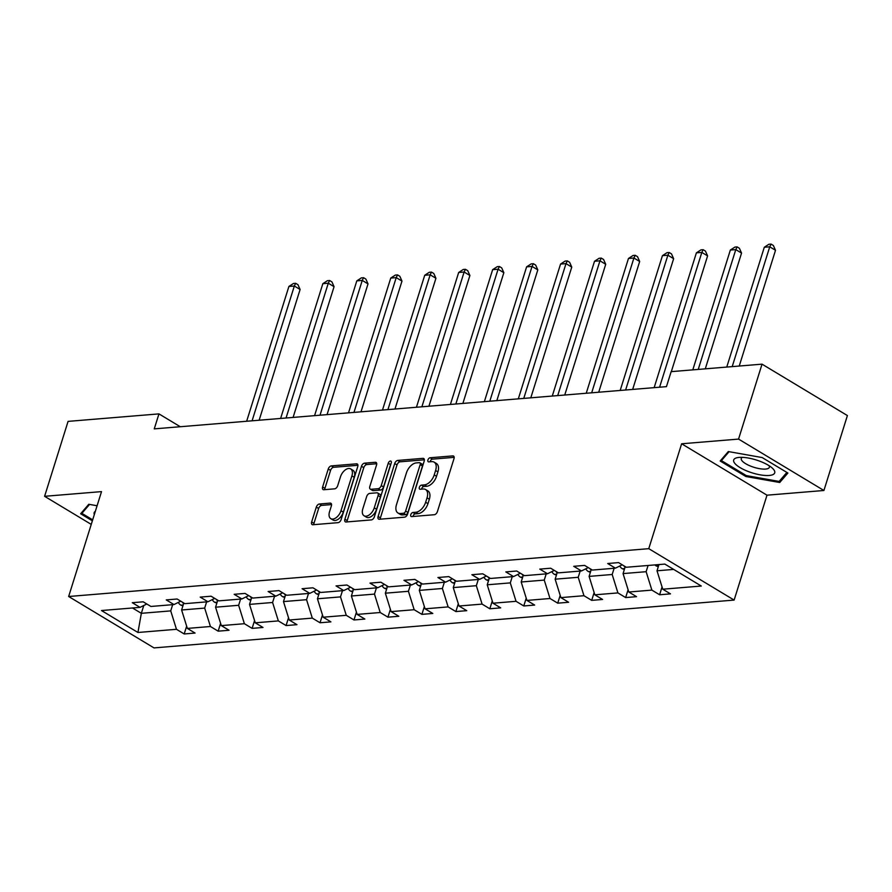 <?xml version="1.0" encoding="UTF-8"?>
<svg xmlns="http://www.w3.org/2000/svg" width="892" height="892" viewBox="0 0 892 892"><rect width="100%" height="100%" fill="white"/><g stroke="black" fill="none" stroke-linecap="round" stroke-linejoin="round"><path stroke-width="1.34" d="M410.788 514.662A2.275 1.316 -58.9 0 0 411.112 516.479A2.275 1.316 -58.9 0 0 411.636 516.591L434.337 514.717A3.245 1.884 -58.9 0 0 437.403 511.607L453.995 458.655A3.245 1.884 -58.9 0 0 453.526 456.046A3.245 1.884 -58.9 0 0 452.779 455.89L430.078 457.763A2.275 1.316 -58.9 0 0 427.937 459.938A2.275 1.316 -58.9 0 0 428.26 461.766A2.275 1.316 -58.9 0 0 428.784 461.878L431.717 461.632A10.392 6.032 -58.9 0 1 434.136 462.145A10.392 6.032 -58.9 0 1 435.608 470.485L434.226 474.901A10.392 6.032 -58.9 0 1 424.436 484.88L421.503 485.114A2.275 1.316 -58.9 0 0 419.363 487.3A2.275 1.316 -58.9 0 0 419.686 489.128A2.275 1.316 -58.9 0 0 420.21 489.24L423.154 488.994A10.392 6.032 -58.9 0 1 425.562 489.507A10.392 6.032 -58.9 0 1 427.034 497.847L425.651 502.252A10.392 6.032 -58.9 0 1 415.862 512.231L412.929 512.476A2.275 1.316 -58.9 0 0 410.788 514.662M425.562 489.507L427.87 490.89A10.392 6.032 -58.9 0 1 429.342 499.23L427.959 503.645A10.392 6.032 -58.9 0 1 418.17 513.625L415.237 513.859A2.275 1.316 -58.9 0 0 413.096 516.044A2.275 1.316 -58.9 0 0 412.996 516.479M454.173 457.351L432.386 459.146A2.275 1.316 -58.9 0 0 430.245 461.331A2.275 1.316 -58.9 0 0 430.134 461.766M434.136 462.145L436.444 463.539A10.392 6.032 -58.9 0 1 437.916 471.879L436.534 476.283A10.392 6.032 -58.9 0 1 426.744 486.263L423.812 486.508A2.275 1.316 -58.9 0 0 421.671 488.693A2.275 1.316 -58.9 0 0 421.559 489.128M319.369 504.002A3.245 1.884 -58.9 0 0 316.314 507.113L311.654 521.976A3.245 1.884 -58.9 0 0 312.122 524.574A3.245 1.884 -58.9 0 0 312.869 524.741L338.079 522.656A3.245 1.884 -58.9 0 0 341.145 519.545L357.737 466.594A3.245 1.884 -58.9 0 0 357.268 463.985A3.245 1.884 -58.9 0 0 356.521 463.829L331.311 465.903A3.245 1.884 -58.9 0 0 328.245 469.025L322.625 486.965A3.245 1.884 -58.9 0 0 323.094 489.574A3.245 1.884 -58.9 0 0 323.841 489.73L334.634 488.838A3.245 1.884 -58.9 0 0 337.689 485.727L340.476 476.83A8.686 5.04 -58.9 0 1 350.679 468.913A8.686 5.04 -58.9 0 1 351.905 475.882L340.989 510.737A8.686 5.04 -58.9 0 1 330.787 518.653A8.686 5.04 -58.9 0 1 329.549 511.685L331.378 505.875A3.245 1.884 -58.9 0 0 330.91 503.266A3.245 1.884 -58.9 0 0 330.163 503.11L319.369 504.002L321.678 505.385A3.245 1.884 -58.9 0 0 318.622 508.507L313.962 523.359A3.245 1.884 -58.9 0 0 313.772 524.663M101.521 491.615L44.6 496.309L68.082 421.381L158.954 413.888L154.26 428.874L666.458 386.637L671.152 371.652L762.036 364.159L738.554 439.087L681.633 443.781L648.763 548.669L68.651 596.503L101.521 491.615M378.108 516.49A3.245 1.884 -58.9 0 0 378.565 519.099A3.245 1.884 -58.9 0 0 379.323 519.255L404.533 517.182A3.245 1.884 -58.9 0 0 407.588 514.06L424.191 461.108A3.245 1.884 -58.9 0 0 423.722 458.51A3.245 1.884 -58.9 0 0 422.975 458.343L397.754 460.428A3.245 1.884 -58.9 0 0 394.699 463.539L378.108 516.49L380.416 517.884A3.245 1.884 -58.9 0 0 380.226 519.177M371.306 519.913L346.096 521.998A3.245 1.884 -58.9 0 1 345.338 521.842A3.245 1.884 -58.9 0 1 344.881 519.233L361.472 466.282A3.245 1.884 -58.9 0 1 364.538 463.16L375.32 462.279A3.245 1.884 -58.9 0 1 376.078 462.435A3.245 1.884 -58.9 0 1 376.535 465.044L369.812 486.519A3.245 1.884 -58.9 0 0 370.269 489.117A3.245 1.884 -58.9 0 0 371.027 489.284L378.186 488.693A3.245 1.884 -58.9 0 0 381.241 485.571L388.243 463.216A2.275 1.316 -58.9 0 1 390.919 461.142A2.275 1.316 -58.9 0 1 391.242 462.97L374.372 516.803A3.245 1.884 -58.9 0 1 371.306 519.913M44.6 496.309L91.252 524.396M681.633 443.781L766.997 495.183L823.918 490.488L738.554 439.087M823.918 490.488L847.4 415.56L762.036 364.159M146.812 603.995L140.022 607.363L132.284 602.702L143.177 601.81L150.904 606.46L173.973 604.564L166.246 599.903L177.129 599.011L184.856 603.661L207.936 601.766L200.198 597.105L211.092 596.213L218.819 600.862L241.888 598.956L234.161 594.306L245.044 593.414L252.77 598.064L275.851 596.157L268.124 591.508L279.006 590.604L286.733 595.265L309.803 593.358L302.076 588.709L312.958 587.806L320.685 592.466L343.766 590.56L336.039 585.91L346.921 585.007L354.648 589.668L377.717 587.761L369.99 583.112L380.873 582.208L388.6 586.858L411.68 584.962L403.953 580.302L414.836 579.41L422.563 584.059L445.632 582.164L437.905 577.503L448.788 576.611L456.514 581.261L479.595 579.365L471.868 574.704L482.75 573.812L490.477 578.462L513.547 576.567L505.82 571.906L516.702 571.014L524.44 575.663L547.51 573.757L539.783 569.107L550.665 568.215L558.392 572.865L581.461 570.958L573.734 566.308L584.617 565.405L592.355 570.066L615.424 568.159L607.697 563.51L618.58 562.607L626.307 567.267L664.841 564.09L701.29 586.033L662.756 589.211L670.494 593.871L659.612 594.763L651.874 590.114L628.804 592.009L636.531 596.67L625.649 597.562L617.922 592.912L594.841 594.819L602.579 599.469L591.697 600.361L583.959 595.711L560.89 597.618L568.617 602.267L557.734 603.17L550.007 598.51L526.927 600.416L534.665 605.066L523.771 605.969L516.044 601.308L492.975 603.215L500.702 607.865L489.82 608.768L482.093 604.107L459.012 606.014L466.75 610.663L455.857 611.566L448.13 606.906L425.06 608.812L432.787 613.462L421.905 614.365L414.178 609.715L391.097 611.611L398.824 616.272L387.942 617.164L380.215 612.514L357.146 614.41L364.873 619.07L353.99 619.962L346.263 615.313L323.183 617.208L330.91 621.869L320.027 622.761L312.3 618.111L289.231 620.018L296.958 624.668L286.076 625.56L278.349 620.91L255.268 622.817L262.995 627.466L252.113 628.369L244.386 623.709L221.316 625.615L229.043 630.265L218.161 631.168L210.434 626.507L187.353 628.414L195.08 633.064L184.198 633.967L176.471 629.306L137.948 632.484L101.487 610.541L140.022 607.363M648.763 548.669L734.127 600.071L154.015 647.904L68.651 596.503M206.632 601.866L204.681 608.088L181.611 609.994L183.797 603.025M181.611 609.994L187.353 628.414M204.681 608.088L210.434 626.507M180.764 601.197L173.973 604.564M240.595 599.067L238.643 605.289L215.563 607.196L217.748 600.227M215.563 607.196L221.316 625.615M238.643 605.289L244.386 623.709M214.727 598.398L207.936 601.766M274.546 596.269L272.595 602.49L249.526 604.386L251.711 597.417M249.526 604.386L255.268 622.817M272.595 602.49L278.349 620.91M248.678 595.6L241.888 598.956M308.509 593.47L306.558 599.692L283.478 601.587L285.663 594.618M283.478 601.587L289.231 620.018M306.558 599.692L312.3 618.111M282.641 592.801L275.851 596.157M342.461 590.671L340.51 596.893L317.44 598.788L319.626 591.82M317.44 598.788L323.183 617.208M340.51 596.893L346.263 615.313M316.593 590.002L309.803 593.358M376.424 587.873L374.473 594.094L351.392 595.99L353.578 589.021M351.392 595.99L357.146 614.41M374.473 594.094L380.215 612.514M350.556 587.204L343.766 590.56M410.376 585.063L408.425 591.284L385.355 593.191L387.541 586.222M385.355 593.191L391.097 611.611M408.425 591.284L414.178 609.715M384.508 584.394L377.717 587.761M444.339 582.264L442.387 588.486L419.318 590.393L421.492 583.424M419.318 590.393L425.06 608.812M442.387 588.486L448.13 606.906M418.471 581.595L411.68 584.962M478.29 579.466L476.339 585.687L453.27 587.594L455.455 580.625M453.27 587.594L459.012 606.014M476.339 585.687L482.093 604.107M452.422 578.797L445.632 582.164M512.253 576.667L510.302 582.889L487.233 584.795L489.407 577.826M487.233 584.795L492.975 603.215M510.302 582.889L516.044 601.308M486.385 575.998L479.595 579.365M546.205 573.868L544.254 580.09L521.184 581.997L523.37 575.017M521.184 581.997L526.927 600.416M544.254 580.09L550.007 598.51M520.337 573.199L513.547 576.567M580.168 571.07L578.217 577.291L555.147 579.187L557.322 572.218M555.147 579.187L560.89 597.618M578.217 577.291L583.959 595.711M554.3 570.401L547.51 573.757M614.12 568.271L612.18 574.493L589.099 576.388L591.284 569.419M589.099 576.388L594.841 594.819M612.18 574.493L617.922 592.912M588.252 567.602L581.461 570.958M648.083 565.472L646.131 571.694L623.062 573.589L625.247 566.621M623.062 573.589L628.804 592.009M646.131 571.694L651.874 590.114M622.215 564.803L615.424 568.159M673.694 569.419L657.014 570.791L658.965 564.569M657.014 570.791L662.756 589.211M766.997 495.183L734.127 600.071M180.284 426.733L158.954 413.888M132.484 607.976L141.337 613.317L170.729 610.886L172.68 604.664M143.79 605.49L141.337 613.317L137.948 632.484M170.729 610.886L176.471 629.306M662.054 586.947L659.612 594.763M628.102 589.746L625.649 597.562M594.139 592.556L591.697 600.361M560.187 595.354L557.734 603.17M526.224 598.153L523.771 605.969M492.272 600.952L489.82 608.768M458.31 603.75L455.857 611.566M424.358 606.549L421.905 614.365M390.395 609.347L387.942 617.164M356.432 612.146L353.99 619.962M322.48 614.945L320.027 622.761M288.517 617.755L286.076 625.56M254.566 620.553L252.113 628.369M220.603 623.352L218.161 631.168M186.651 626.151L184.198 633.967M745.879 476.506L779.742 482.505L787.892 473.039L762.181 457.563L728.318 451.553L720.167 461.019L745.879 476.506L746.18 475.525M97.094 505.753L88.787 504.281L80.637 513.759L92.367 520.817M424.369 459.815L400.062 461.811A3.245 1.884 -58.9 0 0 397.007 464.933L380.416 517.884M403.474 513.257A2.275 1.316 -58.9 0 0 405.615 511.071L420.177 464.598A2.275 1.316 -58.9 0 0 419.853 462.77A2.275 1.316 -58.9 0 0 419.329 462.658L416.23 462.915A10.392 6.032 -58.9 0 0 406.44 472.894L396.483 504.66A10.392 6.032 -58.9 0 0 397.966 513A10.392 6.032 -58.9 0 0 400.374 513.513L403.474 513.257L405.782 514.639A2.275 1.316 -58.9 0 0 407.923 512.465L405.615 511.071M419.853 462.77L422.161 464.163A2.275 1.316 -58.9 0 1 422.485 465.981L407.923 512.465M397.966 513L400.274 514.383A10.392 6.032 -58.9 0 0 402.682 514.896L400.374 513.513M405.782 514.639L402.682 514.896M376.725 463.74L366.835 464.554A3.245 1.884 -58.9 0 0 363.78 467.676L347.189 520.616A3.245 1.884 -58.9 0 0 346.999 521.92M370.269 489.117L372.577 490.511A3.245 1.884 -58.9 0 0 373.335 490.667L380.483 490.076A3.245 1.884 -58.9 0 0 383.549 486.965L390.551 464.609L388.243 463.216M391.03 463.617A2.275 1.316 -58.9 0 0 390.551 464.609M362.821 508.797A8.686 5.04 -58.9 0 0 364.059 515.766A8.686 5.04 -58.9 0 0 374.261 507.849L378.108 495.573A3.245 1.884 -58.9 0 0 377.639 492.964A3.245 1.884 -58.9 0 0 376.892 492.808L369.734 493.399A3.245 1.884 -58.9 0 0 366.679 496.521L362.821 508.797M364.059 515.766L366.367 517.159A8.686 5.04 -58.9 0 0 376.569 509.243L374.261 507.849M377.639 492.964L379.947 494.358A3.245 1.884 -58.9 0 1 380.416 496.967L376.569 509.243M331.556 504.571L321.678 505.385M330.787 518.653L333.095 520.047A8.686 5.04 -58.9 0 0 343.297 512.131L340.989 510.737M350.679 468.913L352.987 470.307A8.686 5.04 -58.9 0 1 354.213 477.276L343.297 512.131M357.926 465.29L333.619 467.297A3.245 1.884 -58.9 0 0 330.553 470.407L324.933 488.359A3.245 1.884 -58.9 0 0 324.744 489.652M780.623 479.695L779.742 482.505M658.296 566.721L656.178 565.907A8.764 6.59 -94.7 0 1 654.929 564.904M739.234 366.043L775.516 250.284L769.74 246.816L764.299 247.262L726.757 367.069M732.198 366.623L769.74 246.816L771.067 244.096L773.364 245.49L775.516 250.284M764.299 247.262L768.882 244.274L771.067 244.096M624.333 569.52L622.215 568.706A8.764 6.59 -94.7 0 1 619.706 566.041M705.282 368.842L741.553 253.083L735.788 249.615L730.347 250.061L692.794 369.868M623.909 565.818A8.764 6.59 85.3 0 0 624.734 566.955L625.047 567.256M698.235 369.422L735.788 249.615L737.104 246.894L739.412 248.288L741.553 253.083M730.347 250.061L734.93 247.073L737.104 246.894M590.381 572.318L588.252 571.504A8.764 6.59 -94.7 0 1 585.743 568.84M671.319 371.641L707.601 255.892L701.826 252.414L696.384 252.86L654.148 387.652M589.958 568.617A8.764 6.59 85.3 0 0 590.783 569.754L591.084 570.055M659.589 387.206L701.826 252.414L703.141 249.693L705.449 251.087L707.601 255.892M696.384 252.86L700.967 249.871L703.141 249.693M773.966 469.939A21.497 6.757 -162.6 0 0 772.182 467.999A21.497 6.757 -162.6 0 0 738.565 457.462A21.497 6.757 -162.6 0 0 734.462 462.926A21.497 6.757 -162.6 0 0 760.129 474.834A21.497 6.757 -162.6 0 0 773.966 469.939M742.356 457.351A14.718 4.627 -162.6 0 0 741.274 458.477A14.718 4.627 -162.6 0 0 741.809 460.484A14.718 4.627 -162.6 0 0 756.684 468.066A14.718 4.627 -162.6 0 0 769.372 467.285A14.718 4.627 -162.6 0 0 769.127 465.736M786.878 472.425L779.129 481.424L746.314 475.603L721.405 460.607L729.087 451.687M721.918 458.99L721.405 460.607M95.355 511.306A21.497 6.757 -162.6 0 0 94.318 514.584M92.679 519.846L81.874 513.346L89.557 504.415M82.376 511.718L81.874 513.346M556.418 575.117L554.3 574.303A8.764 6.59 -94.7 0 1 551.791 571.638M632.662 389.425L673.638 258.691L667.874 255.212L662.433 255.658L620.185 390.451M555.995 571.426A8.764 6.59 85.3 0 0 556.82 572.553L557.132 572.854M625.626 390.005L667.874 255.212L669.19 252.492L671.498 253.885L673.638 258.691M662.433 255.658L667.015 252.67L669.19 252.492M522.467 577.916L520.337 577.102A8.764 6.59 -94.7 0 1 517.828 574.437M598.71 392.224L639.676 261.49L633.911 258.011L628.47 258.468L586.234 393.26M522.043 574.225A8.764 6.59 85.3 0 0 522.868 575.351L523.169 575.652M591.675 392.803L633.911 258.011L635.227 255.29L637.535 256.684L639.676 261.49M628.47 258.468L633.052 255.48L635.227 255.29M488.504 580.714L486.385 579.9A8.764 6.59 -94.7 0 1 483.877 577.247M564.747 395.022L605.724 264.288L599.959 260.81L594.518 261.267L552.271 396.059M488.08 577.024A8.764 6.59 85.3 0 0 488.905 578.15L489.217 578.451M557.712 395.602L599.959 260.81L601.275 258.1L603.583 259.483L605.724 264.288M594.518 261.267L599.101 258.279L601.275 258.1M454.552 583.524L452.422 582.71A8.764 6.59 -94.7 0 1 449.914 580.045M530.796 397.821L571.761 267.087L565.996 263.619L560.555 264.065L518.319 398.858M454.128 579.822A8.764 6.59 85.3 0 0 454.942 580.948L455.255 581.249M523.76 398.412L565.996 263.619L567.312 260.899L569.62 262.281L571.761 267.087M560.555 264.065L565.138 261.077L567.312 260.899M420.589 586.323L418.471 585.509A8.764 6.59 -94.7 0 1 415.962 582.844M496.833 400.631L537.809 269.886L532.045 266.418L526.603 266.864L484.356 401.656M420.165 582.621A8.764 6.59 85.3 0 0 420.991 583.758L421.303 584.059M489.797 401.21L532.045 266.418L533.36 263.697L535.668 265.08L537.809 269.886M526.603 266.864L531.186 263.876L533.36 263.697M386.626 589.121L384.508 588.307A8.764 6.59 -94.7 0 1 381.999 585.643M462.881 403.429L503.846 272.684L498.082 269.217L492.64 269.663L450.404 404.455M386.214 585.42A8.764 6.59 85.3 0 0 387.028 586.557L387.34 586.858M455.845 404.009L498.082 269.217L499.397 266.496L501.705 267.89L503.846 272.684M492.64 269.663L497.223 266.675L499.397 266.496M352.675 591.92L350.556 591.106A8.764 6.59 -94.7 0 1 348.047 588.441M428.918 406.228L469.894 275.483L464.13 272.015L458.678 272.461L416.441 407.254M352.251 588.218A8.764 6.59 85.3 0 0 353.076 589.356L353.388 589.657M421.883 406.808L464.13 272.015L465.446 269.295L467.754 270.689L469.894 275.483M458.678 272.461L463.271 269.473L465.446 269.295M318.712 594.719L316.593 593.905A8.764 6.59 -94.7 0 1 314.084 591.24M394.966 409.027L435.932 278.293L430.167 274.814L424.726 275.26L382.49 410.052M318.299 591.017A8.764 6.59 85.3 0 0 319.113 592.154L319.425 592.455M387.931 409.606L430.167 274.814L431.483 272.093L433.791 273.487L435.932 278.293M424.726 275.26L429.308 272.272L431.483 272.093M284.76 597.517L282.641 596.703A8.764 6.59 -94.7 0 1 280.133 594.039M361.004 411.825L401.98 281.091L396.215 277.613L390.763 278.059L348.527 412.851M284.336 593.827A8.764 6.59 85.3 0 0 285.161 594.953L285.473 595.254M353.968 412.405L396.215 277.613L397.531 274.892L399.839 276.286L401.98 281.091M390.763 278.059L395.357 275.07L397.531 274.892M250.797 600.316L248.678 599.502A8.764 6.59 -94.7 0 1 246.17 596.837M327.052 414.624L368.017 283.89L362.252 280.411L356.811 280.868L314.564 415.65M250.384 596.625A8.764 6.59 85.3 0 0 251.198 597.751L251.511 598.053M320.016 415.204L362.252 280.411L363.568 277.691L365.876 279.084L368.017 283.89M356.811 280.868L361.394 277.869L363.568 277.691M216.845 603.115L214.727 602.301A8.764 6.59 -94.7 0 1 212.218 599.636M293.089 417.423L334.065 286.689L328.289 283.21L322.848 283.667L280.612 418.459M216.421 599.424A8.764 6.59 85.3 0 0 217.247 600.55L217.548 600.851M286.053 418.002L328.289 283.21L329.616 280.501L331.924 281.883L334.065 286.689M322.848 283.667L327.442 280.679L329.616 280.501M182.882 605.913L180.764 605.111A8.764 6.59 -94.7 0 1 178.255 602.446M259.137 420.221L300.102 289.487L294.338 286.02L288.897 286.466L246.649 421.258M182.47 602.223A8.764 6.59 85.3 0 0 183.284 603.349L183.596 603.65M252.09 420.801L294.338 286.02L295.653 283.299L297.961 284.682L300.102 289.487M288.897 286.466L293.479 283.478L295.653 283.299M418.17 513.625L415.862 512.231M427.959 503.645L425.651 502.252M429.342 499.23L427.034 497.847M423.812 486.508L421.503 485.114M426.744 486.263L424.436 484.88M436.534 476.283L434.226 474.901M437.916 471.879L435.608 470.485M432.386 459.146L430.078 457.763M454.028 456.637L452.779 455.89M415.237 513.859L412.929 512.476M397.007 464.933L394.699 463.539M400.062 461.811L397.754 460.428M424.213 459.101L422.975 458.343M422.485 465.981L420.177 464.598M347.189 520.616L344.881 519.233M363.78 467.676L361.472 466.282M366.835 464.554L364.538 463.16M376.569 463.026L375.32 462.279M373.335 490.667L371.027 489.284M380.483 490.076L378.186 488.693M383.549 486.965L381.241 485.571M380.416 496.967L378.108 495.573M331.411 503.857L330.163 503.11M354.213 477.276L351.905 475.882M324.933 488.359L322.625 486.965M330.553 470.407L328.245 469.025M333.619 467.297L331.311 465.903M357.77 464.576L356.521 463.829M313.962 523.359L311.654 521.976M318.622 508.507L316.314 507.113M656.345 565.974L658.586 565.784M622.382 568.773L624.623 568.583M588.43 571.571L590.671 571.393M554.467 574.37L556.708 574.192M520.515 577.169L522.757 576.99M486.553 579.967L488.794 579.789M452.601 582.777L454.842 582.587M418.638 585.576L420.879 585.386M384.686 588.374L386.927 588.185M350.723 591.173L352.964 590.983M316.76 593.972L319.013 593.782M282.809 596.77L285.05 596.592M248.846 599.569L251.098 599.391M214.894 602.368L217.135 602.189M180.931 605.166L183.172 604.988"/></g></svg>

